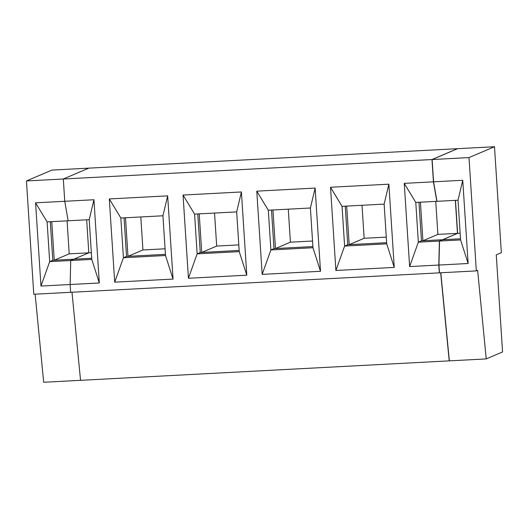 <?xml version="1.0" encoding="UTF-8"?>
<svg xmlns="http://www.w3.org/2000/svg" width="529" height="529" viewBox="0 0 529 529"><rect width="100%" height="100%" fill="white"/><g stroke="black" fill="none" stroke-linecap="round" stroke-linejoin="round"><path stroke-width="0.79" d="M91.775 259.408L89.203 219.68L93.937 199.744L64.756 201.284L63.315 179L88.812 168.143L457.479 148.682L431.988 159.546L63.315 179L88.812 168.143L51.941 170.087L26.45 180.951L63.315 179L64.756 201.284L35.582 202.825L40.964 286.05L99.313 282.969L91.775 259.408L70.727 260.519L73.822 259.203L52.774 260.314L49.68 261.63L70.727 260.519L70.139 284.509L70.641 292.306L439.315 272.852L438.805 265.049L439.394 241.059L418.346 242.17L421.448 240.854L442.489 239.743L439.394 241.059M51.763 221.658L54.256 260.222L73.848 259.203L88.806 252.822L69.213 253.854L67.077 220.844M52.801 260.314L50.308 221.73M26.45 180.951L33.777 294.256L70.641 292.306L70.139 284.509L70.727 260.519L73.822 259.203L91.696 258.258L73.848 259.19L88.806 252.822L86.67 219.813L88.806 252.822L91.338 252.683M54.256 260.222L69.213 253.854M89.203 219.68L68.155 220.791L64.756 201.284L68.155 220.791L47.114 221.902L49.68 261.63L40.964 286.05M35.582 202.825L47.114 221.902M35.126 294.184L43.682 382.269L80.547 380.325L71.99 292.239L80.547 380.325L449.214 360.864L440.664 272.779M460.151 233.216L457.618 233.355L442.661 239.723L460.514 238.784L442.634 239.736L439.539 241.052L438.951 265.042L439.46 272.838L476.325 270.894L477.627 270.339L486.23 358.913L502.55 351.957L496.268 254.839L501.34 252.677L494.489 146.731L457.625 148.675L432.133 159.533L468.998 157.589L476.325 270.894M440.802 272.772L449.359 360.857L486.23 358.913M457.618 233.355L455.489 200.346M439.539 241.052L460.587 239.941L458.015 200.213L436.974 201.324L433.575 181.817L432.133 159.533M438.951 265.042L468.132 263.502L462.749 180.277L433.575 181.817M468.998 157.589L494.489 146.731M468.132 263.502L460.587 239.941M458.015 200.213L462.749 180.277M165.074 248.795L142.942 249.959L140.813 216.956M142.942 249.959L127.985 256.334L165.432 254.356L126.51 256.42L123.416 257.742L165.504 255.52L162.939 215.786L120.843 218.008L123.416 257.742L114.694 282.155L173.049 279.081L165.504 255.52M162.939 215.786L167.667 195.856L109.318 198.937L120.843 218.008M109.318 198.937L114.694 282.155M127.985 256.334L125.492 217.763M126.537 256.42L124.044 217.842M312.54 241.012L290.414 242.176L275.457 248.551L312.897 246.574L273.976 248.637L271.509 210.059M239.24 251.625L236.668 211.898L194.579 214.119L197.145 253.847L188.43 278.267L246.785 275.186L239.24 251.625L197.145 253.847L200.246 252.531L197.773 213.947M310.404 208.003L268.315 210.225L270.881 249.953L262.166 274.372L320.514 271.298L312.976 247.731L310.404 208.003L315.139 188.073L256.783 191.154L268.315 210.225M256.783 191.154L262.166 274.372M275.457 248.551L272.964 209.98M290.414 242.176L288.279 209.173M273.976 248.637L270.881 249.953L312.976 247.731M173.049 279.081L167.667 195.856M199.228 213.875L201.721 252.439L239.168 250.462M238.804 244.901L216.678 246.071L214.543 213.061M239.168 250.475L200.246 252.531M201.721 252.439L216.678 246.071M236.668 211.898L241.403 191.961L183.047 195.042L194.579 214.119M183.047 195.042L188.43 278.267M99.313 282.969L93.937 199.744M404.249 183.365L415.781 202.442L436.828 201.331L433.43 181.831L404.249 183.365L409.631 266.59L438.805 265.049M433.43 181.831L431.988 159.546M246.785 275.186L241.403 191.961M320.514 271.298L315.139 188.073M394.25 267.403L388.868 184.178L330.519 187.259L335.895 270.484L394.25 267.403L386.706 243.843L384.14 204.115L342.045 206.336L344.617 246.064L347.712 244.742L386.633 242.692L349.186 244.656L346.693 206.085M347.738 244.742L345.245 206.165M335.895 270.484L344.617 246.064L386.706 243.843M349.186 244.656L364.144 238.288L362.015 205.278M330.519 187.259L342.045 206.336M384.14 204.115L388.868 184.178M386.276 237.118L364.144 238.288M415.781 202.442L418.346 242.17L409.631 266.59M421.474 240.854L418.975 202.27M422.922 240.768L442.515 239.73L457.473 233.362L437.88 234.393L422.922 240.768L420.429 202.197M437.88 234.393L435.744 201.39M457.473 233.362L455.343 200.352"/></g></svg>

